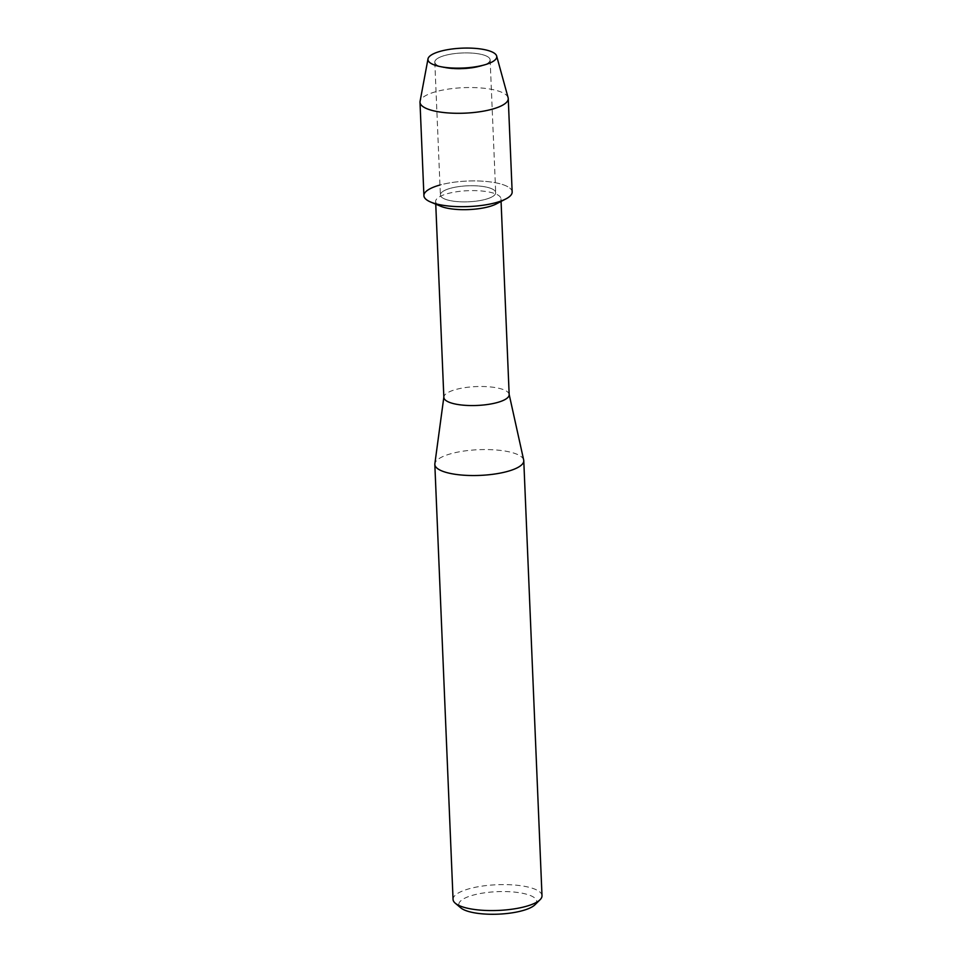 <?xml version="1.0" encoding="UTF-8"?>
<svg xmlns="http://www.w3.org/2000/svg" width="962" height="962" viewBox="0 0 962 962"><rect width="100%" height="100%" fill="white"/><g stroke="black" fill="none" stroke-linecap="round" stroke-linejoin="round"><path stroke-width="0.72" stroke-dasharray="4.81 3.61" d="M449.867 54.329A27.682 7.997 -2.4 0 0 434.812 62.133A27.682 7.997 -2.4 0 0 442.364 67.256A27.682 7.997 -2.4 0 0 475.06 67.617A27.682 7.997 -2.4 0 0 483.02 65.548A27.682 7.997 -2.4 0 0 490.127 59.824A27.682 7.997 -2.4 0 0 449.867 54.329A27.682 7.997 -2.4 0 0 434.812 62.133A27.682 7.997 -2.4 0 0 442.364 67.256A27.682 7.997 -2.4 0 0 475.06 67.617A27.682 7.997 -2.4 0 0 483.02 65.548A27.682 7.997 -2.4 0 0 490.127 59.824A27.682 7.997 -2.4 0 0 449.867 54.329M455.435 187.157A27.682 7.997 -2.4 0 0 440.38 194.961A27.682 7.997 -2.4 0 0 480.627 200.457A27.682 7.997 -2.4 0 0 495.695 192.653A27.682 7.997 -2.4 0 0 455.435 187.157A27.682 7.997 -2.4 0 0 440.38 194.961A27.682 7.997 -2.4 0 0 480.627 200.457A27.682 7.997 -2.4 0 0 495.695 192.653A27.682 7.997 -2.4 0 0 455.435 187.157M496.344 203.908A32.684 9.452 -2.4 0 0 500.962 198.773A32.684 9.452 -2.4 0 0 453.427 192.292A32.684 9.452 -2.4 0 0 435.642 201.515A32.684 9.452 -2.4 0 0 440.668 206.241M505.928 198.893A44.168 12.759 -2.4 0 0 500.24 183.838A44.168 12.759 -2.4 0 0 447.931 183.201A44.168 12.759 -2.4 0 0 439.959 185.029M509.175 394.66A32.684 9.452 -2.4 0 0 509.102 394.179A32.684 9.452 -2.4 0 0 461.64 388.179A32.684 9.452 -2.4 0 0 443.879 396.909A32.684 9.452 -2.4 0 0 443.855 397.402M523.689 460.028A44.505 12.867 -2.4 0 0 459.042 451.863A44.505 12.867 -2.4 0 0 434.86 463.744M542.003 895.73A44.505 12.867 -2.4 0 0 477.272 886.904A44.505 12.867 -2.4 0 0 453.066 899.458M534.992 904.749A38.949 11.255 -2.4 0 0 522.715 893.313A38.949 11.255 -2.4 0 0 480.026 893.566A38.949 11.255 -2.4 0 0 460.798 907.863M508.116 97.715A44.168 12.759 -2.4 0 0 444.023 89.815A44.168 12.759 -2.4 0 0 420.057 101.407M512.157 191.955A44.168 12.759 -2.4 0 0 447.931 183.201A44.168 12.759 -2.4 0 0 423.917 195.659M442.364 67.256L437.349 65.909L442.364 67.256M434.812 62.133L440.38 194.961L434.812 62.133M435.642 201.515L435.75 204.172M500.962 198.773L501.07 201.443M490.127 59.824L495.695 192.653L490.127 59.824M483.02 65.548L487.914 63.793L483.02 65.548"/><path stroke-width="1.44" d="M446.681 49.844A34.428 9.945 -2.4 0 0 437.349 65.909A34.428 9.945 -2.4 0 0 478.018 66.366A34.428 9.945 -2.4 0 0 487.914 63.793A34.428 9.945 -2.4 0 0 489.622 50.986A34.428 9.945 -2.4 0 0 446.681 49.844A34.428 9.945 -2.4 0 0 428.006 58.886A34.428 9.945 -2.4 0 0 437.349 65.909A34.428 9.945 -2.4 0 0 478.018 66.366A34.428 9.945 -2.4 0 0 487.914 63.793A34.428 9.945 -2.4 0 0 496.645 56A34.428 9.945 -2.4 0 0 446.681 49.844M439.959 185.029A44.168 12.759 -2.4 0 0 430.699 202.056L440.668 206.241A32.684 9.452 -2.4 0 0 483.177 207.984A32.684 9.452 -2.4 0 0 496.344 203.908L505.928 198.893A44.168 12.759 -2.4 0 1 488.131 204.413A44.168 12.759 -2.4 0 0 512.157 191.955L508.249 98.557A44.168 12.759 -2.4 0 0 508.116 97.715L496.645 56M430.699 202.056A44.168 12.759 -2.4 0 0 488.131 204.413A44.168 12.759 -2.4 0 1 423.917 195.659L419.997 102.261A44.168 12.759 -2.4 0 0 484.223 111.015A44.168 12.759 -2.4 0 0 508.249 98.557M435.75 204.172L443.855 397.402A32.684 9.452 -2.4 0 0 491.39 403.872A32.684 9.452 -2.4 0 0 509.175 394.66L501.07 201.443M443.843 397.15L434.86 463.744A44.505 12.867 -2.4 0 0 434.824 464.405A44.505 12.867 -2.4 0 0 499.555 473.232A44.505 12.867 -2.4 0 0 523.773 460.678A44.505 12.867 -2.4 0 0 523.689 460.028L509.163 394.42M434.824 464.405L453.066 899.458A44.505 12.867 -2.4 0 0 455.303 903.246A44.505 12.867 -2.4 0 0 517.784 908.272A44.505 12.867 -2.4 0 0 540.091 899.698A44.505 12.867 -2.4 0 0 542.003 895.73L523.773 460.678M455.303 903.246L460.798 907.863A38.949 11.255 -2.4 0 0 515.476 912.265A38.949 11.255 -2.4 0 0 534.992 904.749L540.091 899.698M428.006 58.886L420.057 101.407A44.168 12.759 -2.4 0 0 419.997 102.261"/></g></svg>
